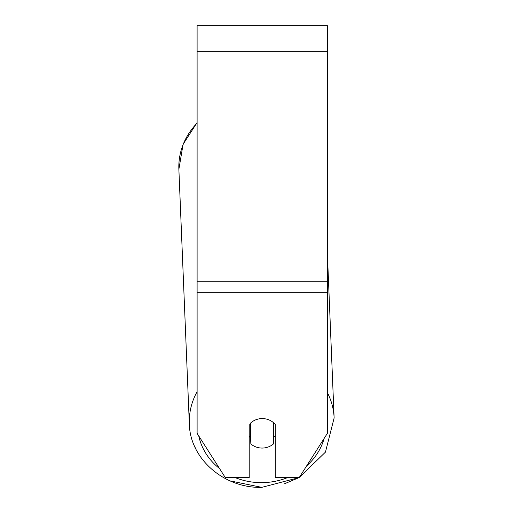 <?xml version="1.0" encoding="UTF-8"?>
<svg xmlns="http://www.w3.org/2000/svg" width="513" height="513" viewBox="0 0 513 513"><rect width="100%" height="100%" fill="white"/><g stroke="black" fill="none" stroke-linecap="round" stroke-linejoin="round"><path stroke-width="0.77" d="M273.634 422.802L273.634 443.758A16.281 14.755 -2.4 0 1 262.239 448.061A16.281 14.755 -2.4 0 1 250.844 443.925L250.844 422.847A16.281 14.755 -2.4 0 1 256.5 419.531A16.281 14.755 0 0 1 275.269 424.488L275.269 477.616L299.169 477.616L327.377 433.344L327.377 25.65L197.107 25.65L197.107 433.344L225.316 477.616L249.215 477.616L249.215 424.488M249.215 436.358A16.281 14.755 -2.4 0 0 250.588 437.73L250.844 443.925M275.269 435.543A16.281 14.755 -2.4 0 1 273.634 437.332M250.588 437.73L250.588 423.033M327.377 292.769L197.107 292.769M327.377 51.704L197.107 51.704M327.377 281.759L197.107 281.759M197.107 391.701A72.461 65.664 177.6 0 0 189.335 423.892C189.9 458.802 224.316 488.491 261.79 487.35L299.06 477.616L283.901 484.022M287.543 477.616A64.317 58.283 -2.4 0 1 261.874 482.65A64.317 58.283 -2.4 0 1 235.255 477.616M219.532 468.542A64.317 58.283 -2.4 0 1 198.736 435.896M197.107 122.556L183.09 144.3L178.87 169.316A72.461 65.664 -2.4 0 1 197.107 123.114M324.165 438.384A64.317 58.283 -2.4 0 1 306.665 465.855M327.377 253.576L334.13 417.941A72.461 65.664 177.6 0 0 327.377 392.644M178.87 169.316L189.335 423.892M299.233 477.52L325.454 452.126L334.13 417.941L325.454 452.12L299.233 477.52M261.79 487.35L230.074 480.886M195.485 448.259L194.369 445.829"/></g></svg>
